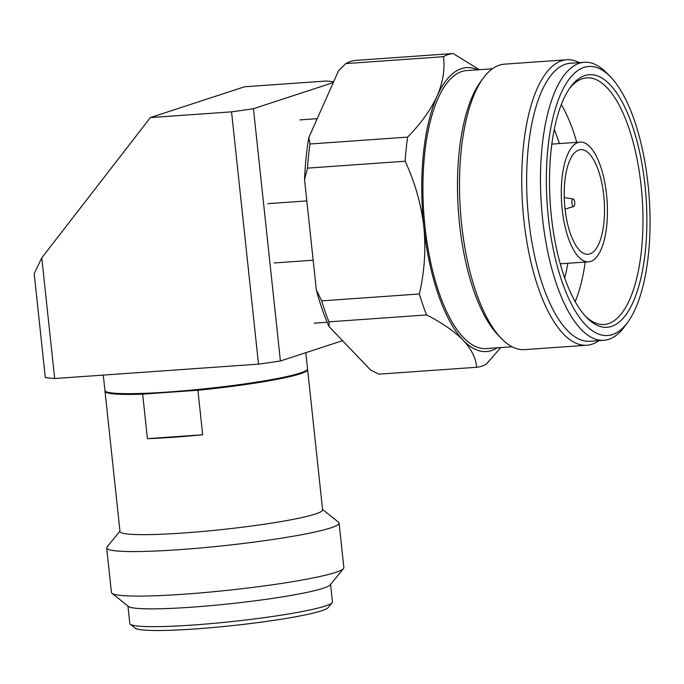 <?xml version="1.0" encoding="UTF-8"?>
<svg xmlns="http://www.w3.org/2000/svg" width="684" height="684" viewBox="0 0 684 684"><rect width="100%" height="100%" fill="white"/><g stroke="black" fill="none" stroke-linecap="round" stroke-linejoin="round"><path stroke-width="1.03" d="M333.305 82.576L253.448 108.688L280.414 360.99L342.539 340.675M253.448 108.688A168.563 14.757 173.9 0 1 231.551 111.843L150.377 117.571L244.581 86.765L325.764 81.037A168.563 14.757 173.9 0 1 333.664 81.781M280.414 360.99A168.563 14.757 173.9 0 1 258.518 364.136L54.669 378.526A168.563 14.757 -6.1 0 1 45.306 377.577L34.2 273.694L41.775 257.859L54.669 378.526M231.551 111.843L258.518 364.136M103.275 375.097L104.926 390.504A101.882 8.918 -6.1 0 0 187.51 390.478A101.882 8.918 -6.1 0 0 300.276 373.036A101.882 8.918 -6.1 0 0 307.543 368.847L305.816 352.679M150.377 117.571L41.775 257.859M562.171 209.218A60.004 22.752 -94 0 1 578.014 142.528A60.004 22.752 -94 0 1 580.143 142.11A60.004 22.752 -94 0 1 606.836 197.531A60.004 22.752 -94 0 1 590.719 261.408A60.004 22.752 -94 0 1 588.591 261.827A60.004 22.752 -94 0 1 562.171 209.218M589.924 253.909A52.437 19.879 -94 0 1 588.06 254.277A52.437 19.879 -94 0 1 564.975 208.304A52.437 19.879 -94 0 1 578.818 150.018A52.437 19.879 -94 0 1 580.682 149.651A52.437 19.879 -94 0 1 604.006 198.086A52.437 19.879 -94 0 1 589.924 253.909M569.396 88.663A123.607 46.871 -94 0 1 582.349 78.745A123.607 46.871 -94 0 1 586.735 77.882A123.607 46.871 -94 0 1 641.72 192.05A123.607 46.871 -94 0 1 608.521 323.626A123.607 46.871 -94 0 1 604.134 324.49A123.607 46.871 -94 0 1 585.461 316.247M611.599 326.396A126.608 48 -94 0 1 586.71 317.581A126.608 48 -94 0 1 551.372 216.298A126.608 48 -94 0 1 570.447 87.167A126.608 48 -94 0 1 584.794 75.582A126.608 48 -94 0 1 645.029 185.68A126.608 48 -94 0 1 611.599 326.396M572.91 199.035A3.745 1.419 -94 0 1 573.166 199.018A3.745 1.419 -94 0 1 574.688 202.293A3.745 1.419 -94 0 1 573.705 206.457A3.745 1.419 -94 0 1 573.696 206.457A3.745 1.419 -94 0 1 571.918 203.191A3.745 1.419 -94 0 1 572.91 199.035M610.436 76.813L606.699 72.966A139.339 52.83 86 0 0 584.239 62.287L570.413 63.261A139.339 52.83 86 0 0 565.471 64.236A139.339 52.83 86 0 0 528.681 219.111A139.339 52.83 86 0 0 590.027 341.256L603.861 340.281A139.339 52.83 86 0 0 608.803 339.307A139.339 52.83 86 0 0 624.595 326.55L627.758 322.215A134.851 51.129 86 0 0 649.201 197.394A134.851 51.129 86 0 0 610.436 76.813A134.851 51.129 86 0 0 583.922 67.417A134.851 51.129 86 0 0 548.329 217.298A134.851 51.129 86 0 0 612.471 334.562A134.851 51.129 86 0 0 627.758 322.215M584.239 62.287A139.339 52.83 86 0 0 579.297 63.261A139.339 52.83 86 0 0 542.515 218.136A139.339 52.83 86 0 0 603.861 340.281M579.254 62.637A143.084 54.25 86 0 0 566.694 59.765A143.084 54.25 86 0 0 561.615 60.773A143.084 54.25 86 0 0 523.841 219.803A143.084 54.25 86 0 0 586.838 345.232A143.084 54.25 86 0 0 591.908 344.232A143.084 54.25 86 0 0 598.876 340.632M566.694 59.765L504.459 64.159A143.084 54.25 86 0 0 499.38 65.16A143.084 54.25 86 0 0 483.169 78.258A143.084 54.25 86 0 0 461.606 224.198A143.084 54.25 86 0 0 501.543 338.657A143.084 54.25 86 0 0 524.602 349.627L586.838 345.232M483.169 78.258L480.527 81.866A139.339 52.83 86 0 0 459.537 223.993A139.339 52.83 86 0 0 498.422 335.451L501.543 338.657M492.42 68.768L466.685 70.58A139.339 52.83 86 0 0 461.743 71.555A139.339 52.83 86 0 0 424.961 226.43A139.339 52.83 86 0 0 486.307 348.575L512.034 346.762M267.889 203.67L306.825 200.916M554.22 129.515A110.876 42.04 -94 0 1 559.392 143.572M567.84 263.289A110.876 42.04 -94 0 1 564.693 277.926M561.282 104.601A123.607 46.871 -94 0 1 576.757 142.349M585.213 262.066A123.607 46.871 -94 0 1 575.184 301.61M477.671 69.802A142.34 53.968 86 0 0 437.127 96.085A142.34 53.968 86 0 0 423.849 226.789A142.34 53.968 86 0 0 463.222 340.281A142.34 53.968 86 0 0 497.294 347.797M479.356 69.691L453.159 53.523A157.32 59.645 86 0 0 443.437 56.704C445.096 69.135 442.993 82.268 437.127 96.085C430.698 109.91 420.857 123.582 407.604 137.108A157.32 59.645 86 0 0 405.15 161.236C414.88 182.115 421.113 203.969 423.849 226.789C426.012 249.609 424.507 272.001 419.335 293.983A157.32 59.645 86 0 0 426.611 314.939C442.112 322.848 454.321 331.304 463.222 340.281C471.541 349.293 476.004 358.288 476.628 367.274A157.32 59.645 86 0 0 486.35 364.093L500.748 347.558M453.159 53.523L355.5 60.414A157.32 59.645 86 0 0 345.788 63.595L443.437 56.704M407.604 137.108L309.955 143.999L308.843 137.467L338.597 70.7L345.788 63.595M476.628 367.274L378.97 374.165L370.583 370.018L329.047 326.559L328.953 321.831L426.611 314.939M419.335 293.983L321.685 300.874A157.32 59.645 86 0 0 328.953 321.831M321.685 300.874L316.333 289.905L304.551 179.678L307.501 168.127L405.15 161.236M309.955 143.999A157.32 59.645 86 0 0 307.501 168.127M316.333 289.905A152.831 57.943 86 0 0 329.047 326.559M308.843 137.467A152.831 57.943 86 0 0 304.551 179.678M313.161 260.211L274.224 262.955M307.492 369.232A101.882 8.918 173.9 0 1 307.62 369.591A101.882 8.918 173.9 0 1 300.361 373.78A101.882 8.918 173.9 0 1 197.915 390.248L202.678 434.767A101.882 8.918 173.9 0 1 173.385 437.264A101.882 8.918 173.9 0 1 147.428 438.666L142.665 394.146A101.882 8.918 173.9 0 1 105.003 391.248A101.882 8.918 173.9 0 1 105.054 390.863M105.003 391.248L119.991 531.494A101.882 8.918 -6.1 0 0 183.62 532.99A101.882 8.918 -6.1 0 0 315.35 514.026A101.882 8.918 -6.1 0 0 322.609 509.836L307.62 369.591M119.948 531.1L107.037 546.986A116.87 10.226 -6.1 0 0 106.678 547.927A116.87 10.226 -6.1 0 0 179.661 549.637A116.87 10.226 -6.1 0 0 330.765 527.894A116.87 10.226 -6.1 0 0 339.093 523.089A116.87 10.226 -6.1 0 0 338.546 522.243L322.566 509.452M106.678 547.927L111.441 592.447A116.87 10.226 -6.1 0 0 111.988 593.293A116.87 10.226 -6.1 0 0 184.423 594.165A116.87 10.226 -6.1 0 0 335.519 572.414A116.87 10.226 -6.1 0 0 343.496 568.549A116.87 10.226 -6.1 0 0 343.855 567.609L339.093 523.089M111.988 593.293L128.395 606.434A101.882 8.918 -6.1 0 0 191.546 607.195A101.882 8.918 -6.1 0 0 323.276 588.231A101.882 8.918 -6.1 0 0 330.235 584.863L343.496 568.549M127.968 606.084L129.823 623.509A101.882 8.918 -6.1 0 0 130.302 624.244A101.882 8.918 -6.1 0 0 193.452 624.996A101.882 8.918 -6.1 0 0 325.182 606.041A101.882 8.918 -6.1 0 0 332.133 602.672A101.882 8.918 -6.1 0 0 332.441 601.852L330.586 584.435M130.302 624.244L135.227 628.186A97.393 8.524 -6.1 0 0 217.914 627.074A97.393 8.524 -6.1 0 0 321.506 610.786A97.393 8.524 -6.1 0 0 328.158 607.572L332.133 602.672M202.678 434.767L147.428 438.666M142.665 394.146L197.915 390.248M573.166 199.018L564.249 197.548M560.256 263.827L588.591 261.827M551.808 144.11L580.143 142.11M573.696 206.457L565.069 209.167M314.247 323.164L327.183 322.249M299.908 119.905L317.214 118.683"/></g></svg>
